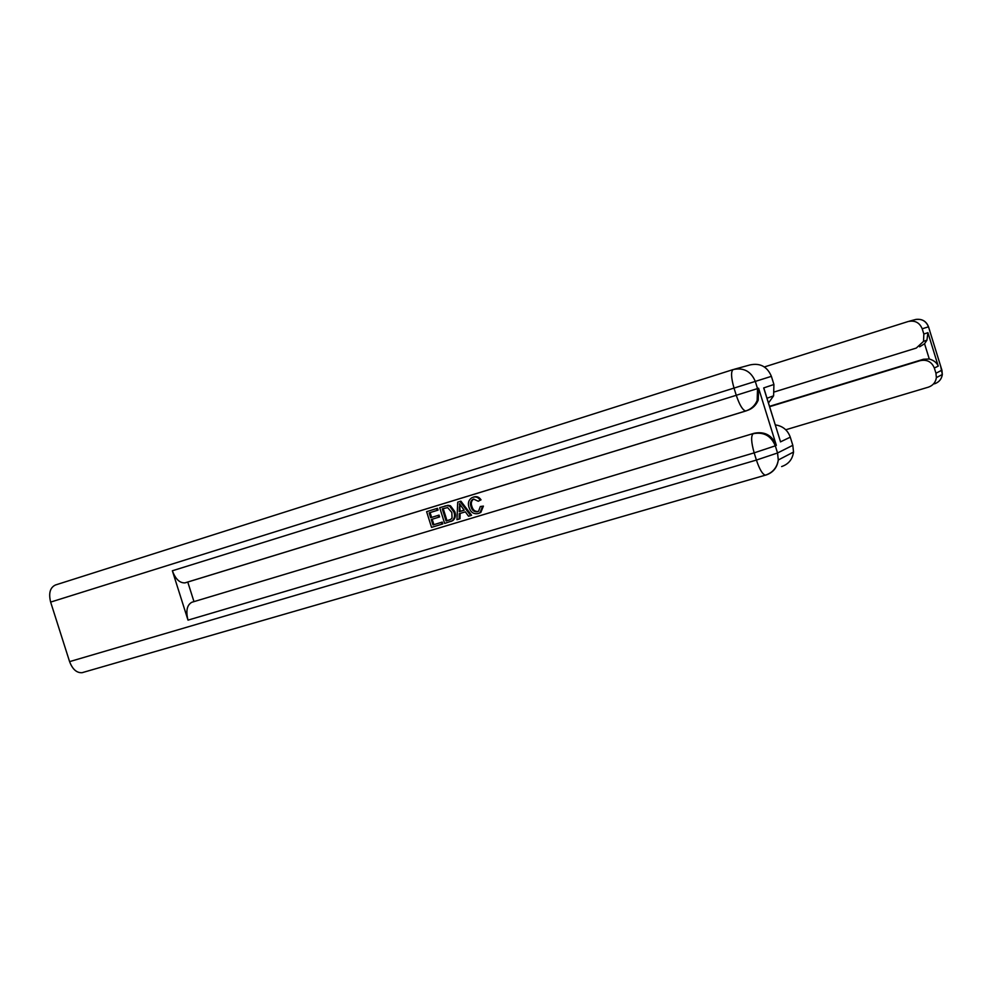 <?xml version="1.0" encoding="UTF-8"?>
<svg xmlns="http://www.w3.org/2000/svg" width="992" height="992" viewBox="0 0 992 992"><rect width="100%" height="100%" fill="white"/><g stroke="black" fill="none" stroke-linecap="round" stroke-linejoin="round"><path stroke-width="1.49" d="M908.92 321.309L914.674 319.734C921.283 318.333 925.896 320.689 928.5 326.802L941.916 370.239L942.326 374.517C941.606 379.155 938.99 382.267 934.476 383.842M769.507 406.336L923.478 359.24L929.281 359.005L924.556 343.728L926.95 340.144L927.917 332.667L938.246 366.122L934.328 368.007L935.952 373.24L941.929 370.152M934.328 368.007C931.662 361.733 926.937 359.29 920.167 360.654L923.478 359.24M769.618 406.695L920.167 360.654M785.763 429.772L928.351 387.165C932.964 385.553 935.642 382.366 936.374 377.617L935.952 373.24M774.578 391.865L916.273 348.068L923.54 341.384L923.837 334.044L927.917 332.667M915.777 319.436C921.99 318.668 926.243 321.11 928.537 326.802L922.213 328.786L923.837 334.044M922.213 328.786C919.547 322.524 914.835 320.106 908.077 321.544L764.373 366.953M924.556 343.728L919.634 346.803M938.246 366.122C936.808 362.688 933.819 360.319 929.281 359.005M473.792 499.038L473.382 499.249C471.299 501.022 470.803 503.39 471.882 506.329C472.849 510.012 474.957 511.711 478.231 511.463M480.326 506.528L482.546 506.428L479.967 512.752L478.28 513.521C473.705 514.414 470.592 512.343 468.98 507.284C467.666 503.242 468.559 500.092 471.634 497.86L473.122 497.228C476.011 496.434 478.355 497.414 480.165 500.142L478.268 501.245L473.593 499.088L472.502 499.559C470.419 501.344 469.923 503.7 471.014 506.652C472.006 510.421 474.164 512.108 477.512 511.748L478.578 511.264L480.326 506.528L483.414 506.106L480.835 512.418L479.173 513.186M473.42 497.116L473.99 496.918C476.879 496.124 479.223 497.104 481.033 499.832L478.268 501.245M460.127 513.434L460.015 518.729L456.977 519.709L457.709 502.163L460.003 501.456L470.704 515.58L468.546 516.224L465.372 511.847L459.234 513.695L459.135 519.064M457.709 502.163L460.883 501.146L471.584 515.245L470.704 515.58M442.246 522.09L442.816 523.912L431.545 527.372L426.61 511.674L437.509 508.288L438.08 510.111L429.164 512.876L430.689 517.7L439.047 515.108L439.617 516.931L431.26 519.523L432.971 524.954L442.246 522.09L441.341 522.424L441.911 524.247M430.106 512.591L431.607 517.378M432.19 519.238L433.876 524.619M186.434 582.428L184.996 582.862C179.713 583.147 175.497 579.117 172.36 570.772L188.009 620.136C185.69 610.948 186.967 604.996 191.828 602.268L754.255 433.244C764.72 431.222 772.086 435.252 776.339 445.334L758.595 388.219L758.223 400.111C756.164 405.133 752.63 408.555 747.608 410.353M193.948 601.524L187.761 582.019M439.692 507.668L447.156 505.635L449.599 506.131L453.865 511.909C455.216 515.679 454.559 518.692 451.918 520.949L444.639 523.429L439.692 507.668L448.062 505.312L450.492 505.808L454.758 511.574C456.109 515.344 455.452 518.357 452.811 520.614L450.926 521.457M778.881 436.468L763.691 387.922L773.921 384.487L771.392 376.34L755.296 381.412L757.528 388.579L758.595 388.219M773.921 384.487L773.599 395.833L768.478 402.988M734.526 369.185L750.051 364.92C760.157 362.799 767.275 366.606 771.392 376.34M83.241 672.378L82.014 672.712C76.62 672.96 72.49 669.265 69.589 661.627L50.642 602.094C48.472 593.253 50.071 587.549 55.44 584.995L733.125 369.57M775.273 424.886C782.676 425.952 787.685 430.044 790.277 437.162L780.456 441.886M776.339 445.334L775.31 445.83L777.542 452.984L792.806 445.296L790.277 437.162M792.806 445.296L793.526 452.054C792.496 459.37 788.528 464.206 781.634 466.562M763.691 387.922L765.402 393.117M432.971 524.954L441.341 522.424M430.689 517.7L439.047 515.108M438.142 515.443L438.712 517.254M426.61 511.674L437.509 508.288M436.592 508.611L437.162 510.434M446.078 520.998L450.74 519.399L452.054 517.973L451.831 512.48L447.628 507.594L442.271 508.871L446.078 520.998L450.132 519.709M453.865 511.909L454.758 511.574M449.599 506.131L450.492 505.808M447.156 505.635L448.062 505.312M443.188 508.586L446.983 520.664M449.029 520.106L449.922 519.783M459.37 506.862L459.271 511.686L464.182 510.198L459.432 503.638L460.164 511.364L464.144 510.161M460.003 501.456L460.883 501.146M459.271 511.686L460.164 511.364M460.387 504.953L460.251 506.54M471.014 506.652L471.882 506.329M480.165 500.142L481.033 499.832M473.122 497.228L473.99 496.918M482.546 506.428L483.414 506.106M940.59 365.825L942.326 374.517L936.374 377.617M69.589 661.627L756.4 460.065L754.168 452.86L188.009 620.136M172.36 570.772L736.262 395.287L734.018 388.083L50.642 602.094M191.828 602.268L754.255 433.244M745.934 410.948L185.628 582.701M746.083 410.899C751.328 409.163 755.011 405.703 757.156 400.495L757.528 388.579L736.262 395.287C739.586 405.108 742.748 410.341 745.748 410.973L746.083 410.899M733.224 369.545C730.782 371.33 731.042 377.506 734.018 388.083L755.296 381.412C751.031 371.318 743.665 367.362 733.224 369.545M766.022 475.019C773.14 472.589 777.232 467.579 778.286 459.99L777.542 452.984L756.4 460.065C759.537 469.39 762.538 474.424 765.415 475.168L766.022 475.019M753.176 433.715C750.857 435.885 751.18 442.258 754.168 452.86L775.31 445.83C771.044 435.724 763.666 431.694 753.176 433.715M444.565 506.18L445.47 505.858M926.95 340.144L923.54 341.384M928.537 326.802L929.876 331.142M773.599 395.833L767.002 398.238M758.223 400.111L757.156 400.495C754.9 405.74 751.093 409.225 745.748 410.973L184.996 582.862M793.526 452.054L778.286 459.99C776.996 467.666 772.706 472.725 765.415 475.168L82.014 672.712M763.964 388.48L780.357 441.254M452.811 520.614L451.918 520.949M473.382 499.249L472.502 499.559M480.835 512.418L479.967 512.752"/></g></svg>
